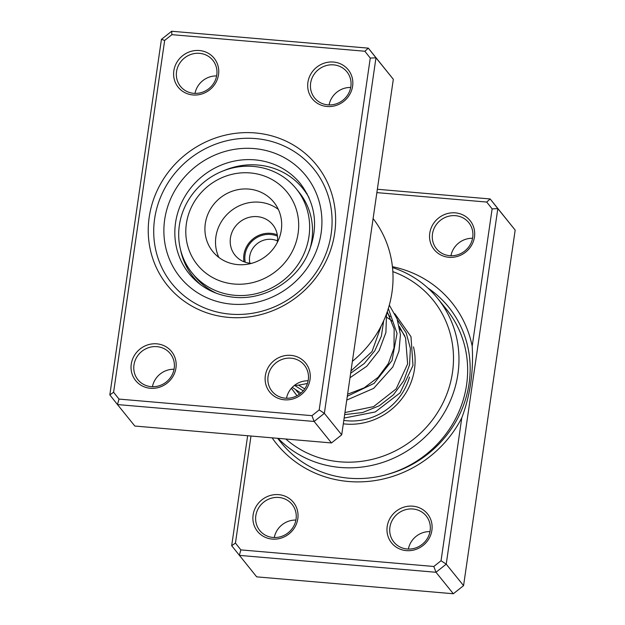 <?xml version="1.0" encoding="UTF-8"?>
<svg xmlns="http://www.w3.org/2000/svg" width="625" height="625" viewBox="0 0 625 625"><rect width="100%" height="100%" fill="white"/><g stroke="black" fill="none" stroke-linecap="round" stroke-linejoin="round"><path stroke-width="0.94" d="M277.477 236.18A23.086 21.773 -38.9 0 0 272.43 234.687A23.086 21.773 -38.9 0 0 245.242 262.227M277.492 240.93A19.625 18.508 -38.9 0 0 272.93 239.531A19.625 18.508 -38.9 0 0 249.875 263.242M255.32 132.945A95.812 90.375 141.1 0 1 334.68 233.133A95.812 90.375 141.1 0 1 228.547 317.383A95.812 90.375 141.1 0 1 149.195 217.195A95.812 90.375 141.1 0 1 255.32 132.945M230.156 314.133A91.195 86.016 -38.9 0 0 319.781 266.594A91.195 86.016 -38.9 0 0 313.836 169.039A91.195 86.016 -38.9 0 0 255.641 138.586A91.195 86.016 -38.9 0 0 166.016 186.117A91.195 86.016 -38.9 0 0 171.961 283.672A91.195 86.016 -38.9 0 0 230.156 314.133A91.195 86.016 141.1 0 1 171.961 283.672A91.195 86.016 141.1 0 1 166.016 186.117A91.195 86.016 141.1 0 1 255.641 138.586A91.195 86.016 141.1 0 1 313.836 169.039A91.195 86.016 141.1 0 1 319.781 266.594A91.195 86.016 141.1 0 1 230.156 314.133M156.828 343.836A23.086 21.773 141.1 0 1 175.953 367.984A23.086 21.773 141.1 0 1 150.375 388.281A23.086 21.773 141.1 0 1 131.258 364.141A23.086 21.773 141.1 0 1 156.828 343.836M151.18 386.656A20.781 19.602 -38.9 0 0 171.602 375.828A20.781 19.602 -38.9 0 0 170.25 353.602A20.781 19.602 -38.9 0 0 156.992 346.656A20.781 19.602 -38.9 0 0 136.57 357.492A20.781 19.602 -38.9 0 0 137.922 379.719A20.781 19.602 -38.9 0 0 151.18 386.656M199.406 50.523A23.086 21.773 141.1 0 1 218.523 74.664A23.086 21.773 141.1 0 1 192.953 94.961A23.086 21.773 141.1 0 1 173.836 70.82A23.086 21.773 141.1 0 1 199.406 50.523M193.758 93.336A20.781 19.602 -38.9 0 0 214.18 82.508A20.781 19.602 -38.9 0 0 212.82 60.281A20.781 19.602 -38.9 0 0 199.562 53.344A20.781 19.602 -38.9 0 0 179.141 64.172A20.781 19.602 -38.9 0 0 180.5 86.398A20.781 19.602 -38.9 0 0 193.758 93.336M333.492 62.047A23.086 21.773 141.1 0 1 352.609 86.188A23.086 21.773 141.1 0 1 327.039 106.492A23.086 21.773 141.1 0 1 307.914 82.344A23.086 21.773 141.1 0 1 333.492 62.047M327.844 104.859A20.781 19.602 -38.9 0 0 348.266 94.031A20.781 19.602 -38.9 0 0 346.906 71.805A20.781 19.602 -38.9 0 0 333.648 64.867A20.781 19.602 -38.9 0 0 313.227 75.695A20.781 19.602 -38.9 0 0 314.586 97.922A20.781 19.602 -38.9 0 0 327.844 104.859M290.914 355.367A23.086 21.773 141.1 0 1 310.039 379.508A23.086 21.773 141.1 0 1 284.461 399.805A23.086 21.773 141.1 0 1 265.344 375.664A23.086 21.773 141.1 0 1 290.914 355.367M285.266 398.18A20.781 19.602 -38.9 0 0 305.688 387.352A20.781 19.602 -38.9 0 0 304.336 365.125A20.781 19.602 -38.9 0 0 291.07 358.18A20.781 19.602 -38.9 0 0 270.656 369.016A20.781 19.602 -38.9 0 0 272.008 391.242A20.781 19.602 -38.9 0 0 285.266 398.18M109.828 394.906L161.43 39.367L171.664 31.25L368.32 48.148L375.969 57.805L324.359 413.344L314.133 421.461L117.477 404.562L109.828 394.906L113.602 392.258L119.008 399.086L311.961 415.672L319.195 409.93L370.266 58.07L364.859 51.242L171.906 34.664L164.672 40.398L113.602 392.258M119.008 399.086L117.477 404.562L134.828 426.039L331.484 442.938L341.711 434.82L393.32 79.281L368.32 48.148L364.859 51.242M393.32 79.281L375.969 57.805L370.266 58.07M341.711 434.82L324.359 413.344L319.195 409.93M331.484 442.938L314.133 421.461L311.961 415.672M294.102 385.656A106.203 100.172 -38.9 0 0 307.453 383.422M352.383 361.328A106.203 100.172 -38.9 0 0 373.102 218.562M286.516 398.25A20.781 19.602 141.1 0 1 308.141 380.781M152.438 386.727A20.781 19.602 141.1 0 1 174.055 369.258M329.094 104.93A20.781 19.602 141.1 0 1 350.711 87.461M195.008 93.406A20.781 19.602 141.1 0 1 216.625 75.938M171.906 34.664L171.664 31.25M164.672 40.398L161.43 39.367M197.75 282.461L193.344 277.07A70.414 66.422 -38.9 0 0 200.945 284.953M309 197.648A70.414 66.422 -38.9 0 0 302.891 188.555A70.414 66.422 -38.9 0 0 227.109 169.32A70.414 66.422 -38.9 0 0 223.617 170.719M180.516 249.594A70.414 66.422 -38.9 0 0 193.344 277.07M302.891 188.555L307.148 193.844M250.992 436.023L235.453 543.07L240.859 549.898L433.812 566.477L441.047 560.734L461.789 417.836A112.539 106.148 141.1 0 1 348.469 481.492A112.539 106.148 141.1 0 1 272.125 437.836M448.891 257.297A23.086 21.773 141.1 0 1 429.773 233.156A23.086 21.773 141.1 0 1 455.344 212.859A23.086 21.773 141.1 0 1 474.461 237A23.086 21.773 141.1 0 1 448.891 257.297M455.5 215.68A20.781 19.602 -38.9 0 0 435.078 226.508A20.781 19.602 -38.9 0 0 436.438 248.734A20.781 19.602 -38.9 0 0 449.695 255.672A20.781 19.602 -38.9 0 0 470.117 244.844A20.781 19.602 -38.9 0 0 468.758 222.617A20.781 19.602 -38.9 0 0 455.5 215.68M406.313 550.617A23.086 21.773 141.1 0 1 387.195 526.477A23.086 21.773 141.1 0 1 412.766 506.172A23.086 21.773 141.1 0 1 431.891 530.32A23.086 21.773 141.1 0 1 406.313 550.617M412.93 508.992A20.781 19.602 -38.9 0 0 392.508 519.82A20.781 19.602 -38.9 0 0 393.859 542.055A20.781 19.602 -38.9 0 0 407.117 548.992A20.781 19.602 -38.9 0 0 427.539 538.164A20.781 19.602 -38.9 0 0 426.188 515.93A20.781 19.602 -38.9 0 0 412.93 508.992M272.234 539.094A23.086 21.773 141.1 0 1 253.109 514.953A23.086 21.773 141.1 0 1 278.68 494.648A23.086 21.773 141.1 0 1 297.805 518.789A23.086 21.773 141.1 0 1 272.234 539.094M278.844 497.469A20.781 19.602 -38.9 0 0 258.422 508.297A20.781 19.602 -38.9 0 0 259.773 530.531A20.781 19.602 -38.9 0 0 273.039 537.469A20.781 19.602 -38.9 0 0 293.453 526.641A20.781 19.602 -38.9 0 0 292.102 504.406A20.781 19.602 -38.9 0 0 278.844 497.469M408.375 549.062A20.781 19.602 141.1 0 1 429.992 531.594M450.945 255.742A20.781 19.602 141.1 0 1 472.562 238.273M274.289 537.539A20.781 19.602 141.1 0 1 295.906 520.07M413.477 346.883A62.336 58.797 141.1 0 1 345.438 424.039A62.336 58.797 141.1 0 1 343.312 423.82M343.805 420.414A57.719 54.445 -38.9 0 0 347.047 420.789A57.719 54.445 -38.9 0 0 409.5 377.078M285.805 439.016A101.586 95.82 -38.9 0 0 339.953 461.82A101.586 95.82 -38.9 0 0 449.852 384.945A101.586 95.82 -38.9 0 0 392.844 271.625M392.516 267.57A106.203 100.172 141.1 0 1 437.719 298.492A106.203 100.172 141.1 0 1 444.648 412.102A106.203 100.172 141.1 0 1 340.273 467.453A106.203 100.172 141.1 0 1 278.141 438.352M277.609 438.305L281.18 442.719A106.203 100.172 -38.9 0 0 348.953 478.195A106.203 100.172 -38.9 0 0 453.32 422.836A106.203 100.172 -38.9 0 0 446.398 309.227L437.719 298.492M392.414 266.68A112.539 106.148 141.1 0 1 472.188 346.195L492.125 208.883L486.711 202.055L376.867 192.617M377.359 189.266L490.172 198.961L515.172 230.094L463.57 585.633L453.336 593.75L256.68 576.852L231.68 545.719L247.641 435.734M486.711 202.055L490.172 198.961L497.82 208.617L446.219 564.156L435.984 572.273L453.336 593.75M433.812 566.477L435.984 572.273L239.328 555.375L240.859 549.898M441.047 560.734L446.219 564.156L463.57 585.633M492.125 208.883L497.82 208.617L515.172 230.094M404.82 336.055A57.719 54.445 -38.9 0 0 400.008 328.961A57.719 54.445 -38.9 0 0 399.742 328.641L400.008 328.961M391.969 321A57.719 54.445 -38.9 0 0 386.906 317.445M461.789 417.836C470.195 395.539 473.664 371.656 472.188 346.195M235.453 543.07L231.68 545.719M211.289 276.781A57.719 54.445 -38.9 0 0 289.445 256.359A57.719 54.445 -38.9 0 0 273.203 180.195A57.719 54.445 -38.9 0 0 195.047 200.617A57.719 54.445 -38.9 0 0 211.289 276.781M280.086 174.852A66.953 63.156 141.1 0 1 296.25 188.797A66.953 63.156 141.1 0 1 292.078 272.195A66.953 63.156 141.1 0 1 208.266 286.898A66.953 63.156 141.1 0 1 192.094 272.953A66.953 63.156 141.1 0 1 196.266 189.555A66.953 63.156 141.1 0 1 280.086 174.852M277.281 242.531A24.242 22.867 -38.9 0 0 272.758 224.734A24.242 22.867 -38.9 0 0 266.898 219.688A24.242 22.867 -38.9 0 0 236.555 225.016A24.242 22.867 -38.9 0 0 235.039 255.211A24.242 22.867 -38.9 0 0 240.898 260.258A24.242 22.867 -38.9 0 0 251.492 263.367M277.297 234.875A24.242 22.867 -38.9 0 0 253.023 238.891A24.242 22.867 -38.9 0 0 244 261.773M264.344 194.008A39.25 37.023 -38.9 0 0 215.211 202.625A39.25 37.023 -38.9 0 0 212.766 251.516A39.25 37.023 -38.9 0 0 222.242 259.688A39.25 37.023 -38.9 0 0 271.383 251.07A39.25 37.023 -38.9 0 0 273.828 202.18A39.25 37.023 -38.9 0 0 264.344 194.008M278.32 209.391A39.25 37.023 -38.9 0 0 274.953 207.133A39.25 37.023 -38.9 0 0 229 212.562A39.25 37.023 -38.9 0 0 218.867 257.43M192.094 272.953L194.984 276.531A66.953 63.156 -38.9 0 0 211.156 290.477A66.953 63.156 -38.9 0 0 216.922 293.484M309.43 250.602A66.953 63.156 -38.9 0 0 299.141 192.375L296.25 188.797M254.828 159.859A71.57 67.508 -38.9 0 0 184.484 197.164A71.57 67.508 -38.9 0 0 189.156 273.727C200.664 287.57 215.727 295.438 234.328 297.312C263.328 300.273 294.383 282.547 307.203 255.578C318.875 229.383 316.641 205.445 300.5 183.766A71.57 67.508 -38.9 0 0 254.828 159.859M231.609 304.133A80.805 76.219 141.1 0 1 164.68 219.633A80.805 76.219 141.1 0 1 254.188 148.586A80.805 76.219 141.1 0 1 321.117 233.078A80.805 76.219 141.1 0 1 231.609 304.133M397.391 319.688L406.18 332.867L410.375 348.359L409.562 364.805L403.758 380.75L393.406 394.812L379.32 405.734L362.617 412.539L344.648 414.602M299.43 394.234L295.945 390.055M388.336 308.484L397.039 333.438L392 360.562L374.141 383.344L347.305 396.273M303.227 390.797L294.859 385.578M383.672 320.773L381.375 336.195L374.758 350.812L364.273 363.5L350.648 373.266M427.766 287.945A107.242 101.156 141.1 0 1 467.68 391.211A107.242 101.156 141.1 0 1 386.219 474.727M386.906 312.75L390.148 316.766M303.664 188.039A7.391 7.391 0 0 0 301.914 187.383M196.336 280.781A7.391 7.391 0 0 0 196.367 281.266M399.289 326.305L405.57 337.992L407.633 363.93L396.125 388.945L373.57 406.633L344.945 412.547M387.273 311.719L394.156 328.898L394 347.984L388.359 363.57L378.109 377.32L364.133 387.859L347.609 394.227M304.727 388.875L298.523 385.109M381.297 325.727L372.023 351.578L350.984 370.961M394.805 313.672L410.977 336.656L412.984 365.469L400.063 392.883L375.289 411.938L344.148 418.07M297 395.734L291.398 388.273M389.32 305.094L397.117 318.945L400.437 334.719L398.969 351.195L392.82 366.961L373.68 388.352L346.758 400.078M300.891 393.094L292.25 387.352M386.531 313.797L385.906 332.508L379.141 350.594L366.781 366.227L350 377.742"/></g></svg>
